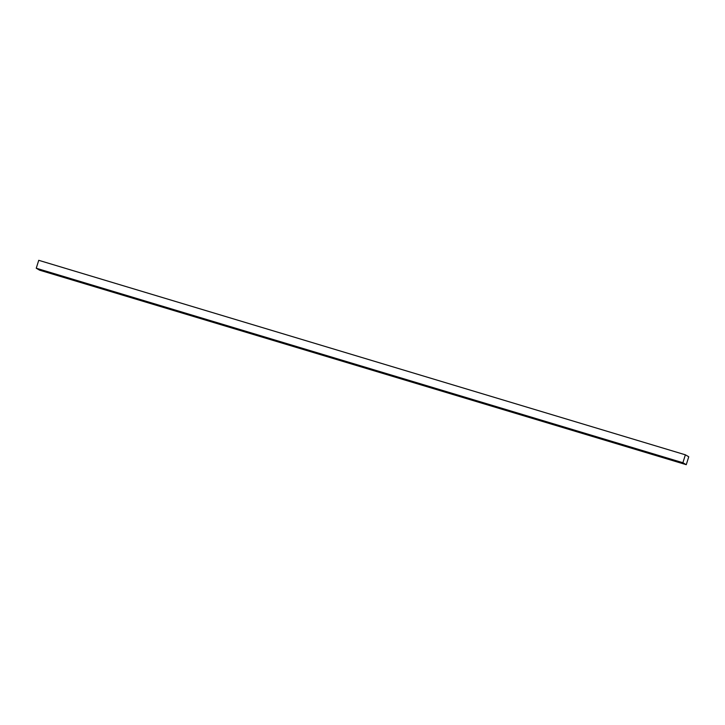 <?xml version="1.0" encoding="UTF-8"?>
<svg xmlns="http://www.w3.org/2000/svg" width="725" height="725" viewBox="0 0 725 725"><rect width="100%" height="100%" fill="white"/><g stroke="black" fill="none" stroke-linecap="round" stroke-linejoin="round"><path stroke-width="1.09" d="M39.63 270.189L686.267 464.689L688.75 456.768L685.37 454.811L38.733 260.311L685.37 454.811L682.896 462.722L36.25 268.232L38.733 260.311L36.25 268.232L682.896 462.722L686.267 464.689L39.63 270.189L36.25 268.232L39.63 270.189M686.267 464.689L688.75 456.768L685.37 454.811L682.896 462.722L686.267 464.689"/></g></svg>

